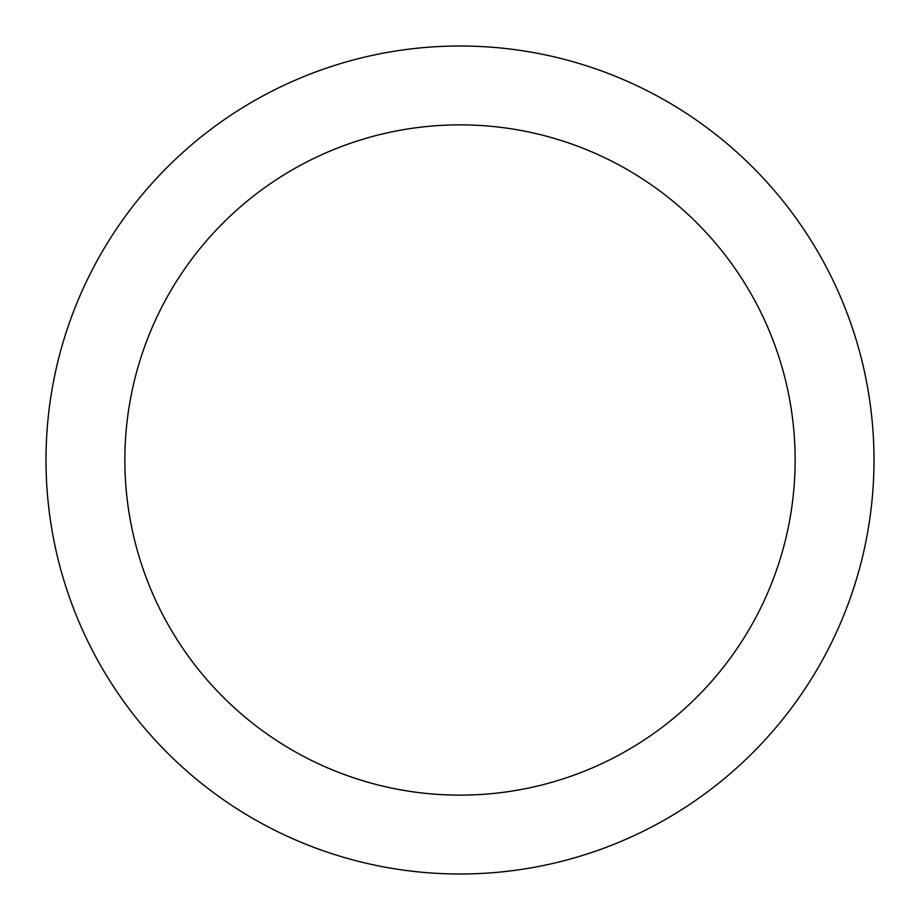 <?xml version="1.0" encoding="UTF-8"?>
<svg xmlns="http://www.w3.org/2000/svg" width="920" height="920" viewBox="0 0 920 920"><rect width="100%" height="100%" fill="white"/><g stroke="black" fill="none" stroke-linecap="round" stroke-linejoin="round"><path stroke-width="1.38" d="M795.133 460A335.133 335.133 0 0 0 460 124.867A335.133 335.133 0 0 0 124.867 460A335.133 335.133 0 0 0 460 795.133A335.133 335.133 0 0 0 795.133 460M46 460A414 414 0 0 1 460 46A414 414 0 0 1 874 460A414 414 0 0 1 460 874A414 414 0 0 1 46 460"/></g></svg>
